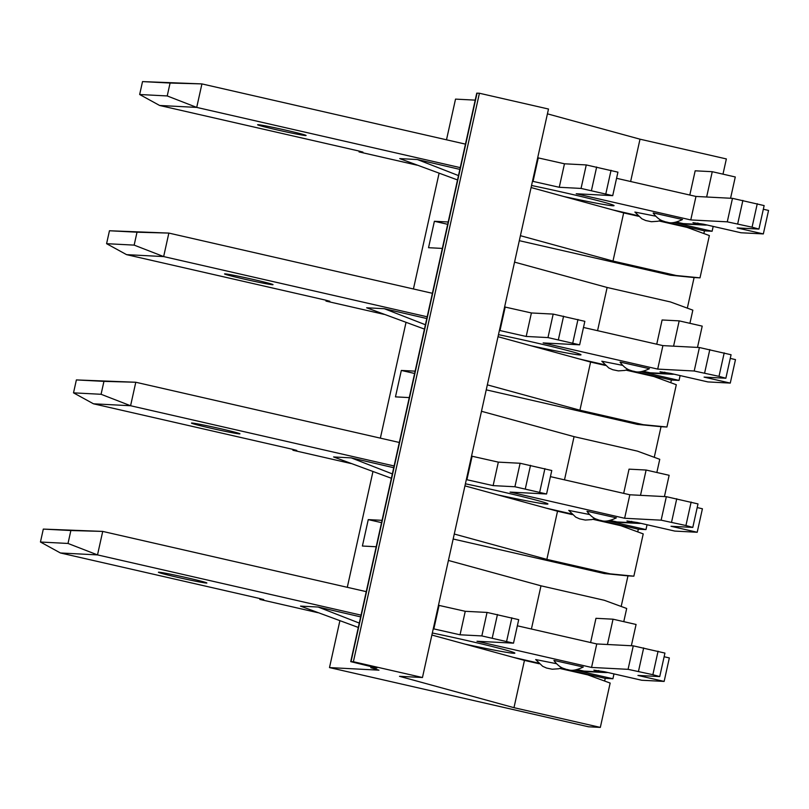 <?xml version="1.0" encoding="UTF-8"?>
<svg xmlns="http://www.w3.org/2000/svg" width="809" height="809" viewBox="0 0 809 809"><rect width="100%" height="100%" fill="white"/><g stroke="black" fill="none" stroke-linecap="round" stroke-linejoin="round"><path stroke-width="1.21" d="M623.769 621.656L626.692 608.479L604.313 600.288L540.988 585.817L448.419 560.455M531.412 629.008L540.988 585.817M560.728 668.183L605.243 678.357L604.647 681.047M600.329 727.402L588.558 726.795L329.496 667.587L378.956 670.165L370.805 667.708L376.863 668.032L350.732 661.641L353.381 661.732L422.46 677.517L399.494 676.314L513.978 707.673L600.329 727.402L610.158 683.069L587.779 674.868L559.818 668.477M539.188 663.764L524.454 660.397L431.885 635.045M454.274 534.031L546.854 559.383L610.178 573.854L633.851 576.18L643.226 533.9L620.857 525.698L592.886 519.307M572.256 514.595L557.522 511.227L464.953 485.875M546.854 559.383L557.522 511.227M376.195 546.753L362.402 546.035L368.257 519.611L381.545 522.644M453.171 539.016L604.293 573.551L610.178 573.854M368.257 519.611L382.06 520.329M604.293 573.551L627.966 575.877L621.181 606.467M656.847 472.486L659.76 459.32L637.391 451.119L574.066 436.648L481.486 411.285M564.49 479.848L574.066 436.648M593.796 519.014L638.321 529.187L637.725 531.877M487.342 384.862L579.922 410.214L643.246 424.685L666.929 427.01L676.304 384.73L653.925 376.529L625.954 370.138M605.324 365.425L590.6 362.058L498.02 336.706M579.922 410.214L590.6 362.058M409.263 397.593L395.47 396.875L401.325 370.441L414.613 373.475M486.239 389.847L637.361 424.381L643.246 424.685M401.325 370.441L415.128 371.159M637.361 424.381L661.034 426.707L654.259 457.297M689.915 323.317L692.838 310.15L670.459 301.949L607.134 287.478L514.554 262.126M597.558 330.679L607.134 287.478M626.874 369.844L671.389 380.018L670.792 382.718M520.409 235.692L612.989 261.054L676.314 275.525L699.997 277.851L709.372 235.561L686.993 227.369L659.022 220.978M638.402 216.256L623.668 212.898L531.088 187.536M612.989 261.054L623.668 212.898M442.341 248.424L428.537 247.706L434.393 221.272L447.68 224.315M519.307 240.678L670.428 275.212L676.314 275.525M434.393 221.272L448.196 222M670.428 275.212L694.102 277.538L687.326 308.128M446.497 139.805L455.528 99.113L475.207 100.134M329.496 667.587L339.831 620.978M347.294 587.304L372.898 471.809M380.361 438.144L405.966 322.649M413.429 288.975L439.034 173.48M422.46 677.517L548.492 109.033L479.413 93.247L476.754 93.156L350.732 661.641M630.626 181.509L640.01 139.188L726.361 158.928L722.983 174.157M547.43 113.836L640.01 139.188M513.978 707.673L524.454 660.397M659.942 220.675L704.457 230.848L703.86 233.548M699.997 277.851L694.102 277.538M666.929 427.01L661.034 426.707M633.851 576.18L627.966 575.877M370.805 667.708L371.038 666.697M353.381 661.732L479.413 93.247M142.526 81.598L139.664 94.511L167.22 95.947L170.082 83.034L142.526 81.598L201.926 83.914L196.718 107.405L159.626 105.473L358.235 150.858L362.938 152.102L359.044 151.92L417.09 165.178M465.458 144.133L201.926 83.914L170.082 83.034M707.117 225.023A24.371 23.906 -87 0 1 700.25 224.487L692.959 222.657L703.547 224.204L740.963 232.759L763.342 233.922L737.151 227.936L758.933 229.068L752.067 227.187L727.271 221.838L690.765 219.937L576.2 193.755L612.716 195.657L617.924 172.165L586.262 164.935L564.47 163.792L537.692 157.775M758.933 229.068L764.141 205.587L732.479 198.347L695.973 196.445L616.559 178.293M763.342 233.922L768.55 210.431L763.332 209.238M653.439 212.959L653.146 213.01C658.061 219.643 662.429 220.756 662.096 220.695L666.1 222.05C667.465 221.646 670.489 225.286 682.503 219.522L653.439 212.959M655.684 216.185L634.883 212.059L641.85 218.794L645.774 220.544L651.427 221.727L657.98 221.251L661.125 220.22M563.994 196.547A60.19 1.982 -167.5 0 0 614.061 205.638A60.19 1.982 -167.5 0 0 531.543 185.494M276.991 129.865A24.826 0.819 -167.5 0 0 306.095 135.497A24.826 0.819 -167.5 0 0 284.384 129.845A24.826 0.819 -167.5 0 0 258.111 124.697A24.826 0.819 -167.5 0 0 257.616 124.748A24.826 0.819 -167.5 0 0 276.991 129.865M704.255 225.044L687.175 224.154A24.371 23.906 93 0 1 683.17 223.597L676.364 222.101M612.716 195.657L581.054 188.426L559.262 187.283L532.484 181.267M460.25 167.625L196.718 107.405L167.22 95.947M612.555 209.855L637.704 215.598M704.457 230.848L712.112 231.253L673.988 222.536M457.52 179.942L399.717 158.615L417.383 159.535L459.856 169.384M689.804 195.03L695.174 170.81L712.254 171.7L706.641 197.002M712.254 171.7L735.28 176.969L730.567 198.245M359.226 151.091L359.044 151.92M713.184 226.409L712.112 231.253M757.275 203.696L752.067 227.187M742.884 200.41L737.677 223.901M732.479 198.347L727.271 221.838M695.973 196.445L690.765 219.937M611.048 170.284L605.84 193.776M596.658 166.998L591.45 190.489M586.262 164.935L581.054 188.426M564.47 163.792L559.262 187.283M538.278 157.806L533.07 181.297M139.664 94.511L159.626 105.473M417.383 159.535L458.481 175.583M43.312 529.096L40.45 542.02L68.007 543.456L70.868 530.532L43.312 529.096L102.723 531.412L97.515 554.903L60.412 552.972L259.022 598.357L263.724 599.6L259.841 599.418L317.876 612.686M366.244 591.642L102.723 531.412L70.868 530.532M607.913 672.522A24.371 23.906 -87 0 1 601.036 671.996L593.867 670.145L604.333 671.703L641.759 680.258L664.138 681.421L637.937 675.434L659.729 676.577L652.863 674.696L628.067 669.336L591.551 667.435L476.997 641.254L513.503 643.155L518.711 619.664L487.048 612.433L465.256 611.301L438.478 605.284M659.729 676.577L664.937 653.085L633.275 645.845L596.759 643.944L517.356 625.802M664.138 681.421L669.336 657.929L664.128 656.746M554.226 660.468L553.932 660.518C558.847 667.152 563.216 668.254 562.892 668.194L566.887 669.549C568.262 669.144 571.275 672.785 583.299 667.02L554.226 660.468M556.471 663.693L535.679 659.557L542.647 666.292L546.56 668.042L552.223 669.225L558.766 668.76L561.921 667.728M464.781 644.055A60.19 1.982 -167.5 0 0 514.858 653.146A60.19 1.982 -167.5 0 0 432.33 632.992M177.788 577.373A24.826 0.819 -167.5 0 0 206.882 582.996A24.826 0.819 -167.5 0 0 185.18 577.353A24.826 0.819 -167.5 0 0 158.898 572.196A24.826 0.819 -167.5 0 0 158.412 572.246A24.826 0.819 -167.5 0 0 177.788 577.373M605.041 672.552L587.961 671.662A24.371 23.906 93 0 1 583.967 671.106L577.161 669.599M513.503 643.155L481.84 635.925L460.048 634.792L433.27 628.775M361.036 615.133L97.515 554.903L68.007 543.456M513.351 657.353L538.491 663.097M605.243 678.357L612.898 678.751L574.774 670.044M358.306 627.44L300.503 606.113L318.17 607.033L360.652 616.883M590.6 642.538L595.97 618.309L613.04 619.198L607.438 644.5M613.04 619.198L636.076 624.467L631.354 645.744M260.023 598.589L259.841 599.418M613.98 673.907L612.898 678.751M658.071 651.205L652.863 674.696M643.671 647.918L638.463 671.409M633.275 645.845L628.067 669.336M596.759 643.944L591.551 667.435M511.844 617.783L506.636 641.274M497.454 614.496L492.246 637.988M487.048 612.433L481.84 635.925M465.256 611.301L460.048 634.792M439.065 605.314L433.857 628.805M40.45 542.02L60.412 552.972M318.17 607.033L359.277 623.082M76.38 379.927L73.518 392.85L101.074 394.286L103.946 381.363L76.38 379.927L135.791 382.252L130.583 405.744L93.48 403.802L292.1 449.197L296.792 450.431L292.909 450.249L350.944 463.517M399.312 442.472L135.791 382.252L103.946 381.363M640.981 523.352A24.371 23.906 -87 0 1 634.104 522.826L626.935 520.976L637.411 522.543L674.827 531.088L697.206 532.261L671.005 526.275L692.797 527.407L685.931 525.526L661.135 520.177L624.629 518.266L510.064 492.084L546.571 493.996L551.778 470.504L520.116 463.264L498.334 462.131L471.546 456.114M692.797 527.407L698.005 503.916L666.343 496.686L629.837 494.774L550.423 476.632M697.206 532.261L702.414 508.77L697.196 507.577M587.294 511.298L587 511.349C591.915 517.982 596.294 519.095 595.96 519.024L599.954 520.379C601.33 519.975 604.343 523.615 616.367 517.851L587.294 511.298M589.549 514.524L568.747 510.398L575.715 517.123L579.628 518.872L585.291 520.056L591.834 519.59L594.989 518.559M497.848 494.886A60.19 1.982 -167.5 0 0 547.926 503.977A60.19 1.982 -167.5 0 0 465.408 483.822M210.856 428.204A24.826 0.819 -167.5 0 0 239.949 433.826A24.826 0.819 -167.5 0 0 218.248 428.183A24.826 0.819 -167.5 0 0 191.966 423.026A24.826 0.819 -167.5 0 0 191.48 423.087A24.826 0.819 -167.5 0 0 210.856 428.204M638.109 523.383L621.039 522.493A24.371 23.906 93 0 1 617.034 521.936L610.229 520.43M546.571 493.996L514.908 486.755L493.126 485.622L466.338 479.606M394.104 465.964L130.583 405.744L101.074 394.286M546.419 508.183L571.569 513.937M638.321 529.187L645.976 529.592L607.842 520.875M391.384 478.271L333.581 456.954L351.237 457.874L393.72 467.713M623.668 493.369L629.038 469.149L646.118 470.039L640.506 495.33M646.118 470.039L669.144 475.298L664.422 496.584M293.091 449.42L292.909 450.249M647.048 524.738L645.976 529.592M691.139 502.035L685.931 525.526M676.749 498.748L671.541 522.24M666.343 496.686L661.135 520.177M629.837 494.774L624.629 518.266M544.912 468.623L539.704 492.115M530.522 465.327L525.314 488.818M520.116 463.264L514.908 486.755M498.334 462.131L493.126 485.622M472.132 456.145L466.924 479.636M73.518 392.85L93.48 403.802M351.237 457.874L392.345 473.922M109.458 230.757L106.586 243.681L134.152 245.117L137.014 232.203L109.458 230.757L168.859 233.083L163.651 256.574L126.558 254.643L325.167 300.028L329.86 301.272L325.976 301.09L384.012 314.347M432.39 293.303L168.859 233.083L137.014 232.203M674.049 374.193A24.371 23.906 -87 0 1 667.182 373.657L660.013 371.806L670.479 373.374L707.895 381.919L730.274 383.092L704.083 377.105L725.865 378.238L718.999 376.357L694.203 371.007L657.697 369.096L543.132 342.925L579.638 344.826L584.846 321.335L553.184 314.094L531.402 312.962L504.614 306.945M725.865 378.238L731.073 354.747L699.411 347.516L662.905 345.615L583.491 327.463M730.274 383.092L735.482 359.601L730.264 358.407M620.361 362.129L620.068 362.179C624.983 368.813 629.362 369.925 629.028 369.865L633.022 371.21C634.398 370.805 637.411 374.446 649.435 368.692L620.361 362.129M622.617 365.355L601.815 361.229L608.783 367.953L612.706 369.703L618.359 370.886L624.912 370.421L628.057 369.389M530.916 345.716A60.19 1.982 -167.5 0 0 580.993 354.807A60.19 1.982 -167.5 0 0 498.475 334.653M243.924 279.034A24.826 0.819 -167.5 0 0 273.027 284.667A24.826 0.819 -167.5 0 0 251.316 279.014A24.826 0.819 -167.5 0 0 225.033 273.867A24.826 0.819 -167.5 0 0 224.548 273.917A24.826 0.819 -167.5 0 0 243.924 279.034M671.187 374.213L654.107 373.323A24.371 23.906 93 0 1 650.102 372.767L643.297 371.27M579.638 344.826L547.976 337.586L526.194 336.453L499.406 330.436M427.182 316.794L163.651 256.574L134.152 245.117M579.487 359.024L604.636 364.768M671.389 380.018L679.044 380.422L640.92 371.705M424.452 329.101L366.649 307.784L384.315 308.704L426.788 318.544M656.736 344.199L662.106 319.98L679.186 320.87L673.573 346.171M679.186 320.87L702.212 326.128L697.489 347.415M326.158 300.26L325.976 301.09M680.116 375.578L679.044 380.422M724.207 352.866L718.999 376.357M709.817 349.579L704.609 373.07M699.411 347.516L694.203 371.007M662.905 345.615L657.697 369.096M577.98 319.454L572.772 342.945M563.59 316.167L558.382 339.659M553.184 314.094L547.976 337.586M531.402 312.962L526.194 336.453M505.21 306.975L500.002 330.466M106.586 243.681L126.558 254.643M384.315 308.704L425.413 324.753M351.025 661.6L477.057 93.126M683.17 223.597L700.25 224.487M697.854 223.011L697.661 223.901M583.967 671.106L601.036 671.996M598.64 670.519L598.448 671.399M617.034 521.936L634.104 522.826M631.718 521.35L631.516 522.23M650.102 372.767L667.182 373.657M664.786 372.18L664.583 373.07"/></g></svg>
